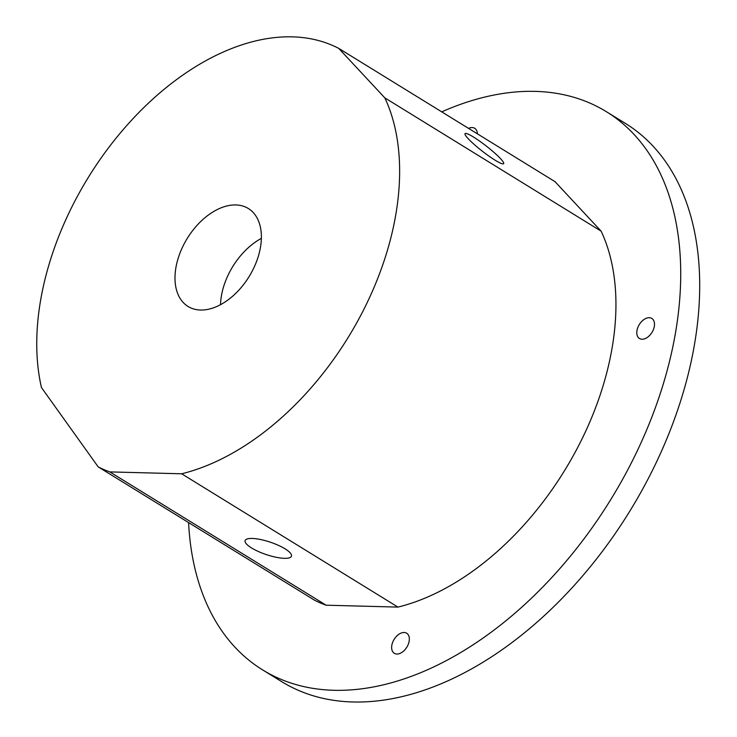 <?xml version="1.0" encoding="UTF-8"?>
<svg xmlns="http://www.w3.org/2000/svg" width="737" height="737" viewBox="0 0 737 737"><rect width="100%" height="100%" fill="white"/><g stroke="black" fill="none" stroke-linecap="round" stroke-linejoin="round"><path stroke-width="1.11" d="M495.107 160.205A24.441 3.243 37.9 0 0 503.629 163.678A24.441 3.243 37.9 0 0 494.361 152.734A24.441 3.243 37.9 0 0 473.596 137.11A24.441 3.243 37.9 0 0 465.065 133.637A24.441 3.243 37.9 0 0 474.333 144.581A24.441 3.243 37.9 0 0 495.107 160.205M251.529 547.941A24.441 6.522 -161.4 0 0 276.007 557.236A24.441 6.522 -161.4 0 0 291.456 556.177A24.441 6.522 -161.4 0 0 285.044 548.825A24.441 6.522 -161.4 0 0 260.566 539.521A24.441 6.522 -161.4 0 0 245.126 540.589A24.441 6.522 -161.4 0 0 251.529 547.941M408.574 643.475A11.792 7.444 -58.4 0 0 406.677 633.23A11.792 7.444 -58.4 0 0 392.406 643.051A11.792 7.444 -58.4 0 0 394.304 653.304A11.792 7.444 -58.4 0 0 408.574 643.475M653.728 328.684A11.792 7.444 -58.4 0 0 651.83 318.439A11.792 7.444 -58.4 0 0 637.56 328.26A11.792 7.444 -58.4 0 0 639.458 338.504A11.792 7.444 -58.4 0 0 653.728 328.684M477.364 133.812A11.792 7.444 -58.4 0 0 474.692 128.284A11.792 7.444 -58.4 0 0 468.548 128.385M220.538 304.657A57.504 36.334 121.6 0 1 224.306 284.51A57.504 36.334 121.6 0 1 261.377 238.392M178.759 256.448A57.504 36.334 121.6 0 1 248.36 208.534A57.504 36.334 121.6 0 1 257.609 258.53A57.504 36.334 121.6 0 1 188.018 306.445A57.504 36.334 121.6 0 1 178.759 256.448M441.73 111.858A327.781 207.079 121.6 0 1 606.459 111.738A327.781 207.079 121.6 0 1 659.219 396.718A327.781 207.079 121.6 0 1 262.529 669.841A327.781 207.079 121.6 0 1 188.58 522.588M606.459 111.738L625.437 123.429A327.781 207.079 121.6 0 1 678.197 408.409A327.781 207.079 121.6 0 1 281.506 681.532L262.529 669.841M384.825 97.864A241.524 152.587 121.6 0 1 383.774 261.856A241.524 152.587 121.6 0 1 181.634 473.79L397.943 607.095A241.524 152.587 121.6 0 0 600.084 395.161A241.524 152.587 121.6 0 0 601.134 231.169L384.825 97.864L338.716 48.375A241.524 152.587 121.6 0 0 125.437 127.031A241.524 152.587 121.6 0 0 41.447 387.533L98.187 466.88L314.496 600.185A241.524 152.587 121.6 0 0 326.104 605.197L109.795 471.901A241.524 152.587 121.6 0 1 98.187 466.88M601.134 231.169L555.025 181.671L338.716 48.375M109.795 471.901L181.634 473.79M326.104 605.197L397.943 607.095"/></g></svg>
